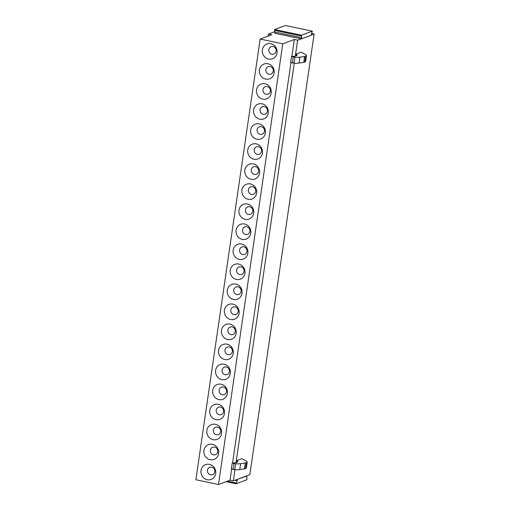 <?xml version="1.0" encoding="UTF-8"?>
<svg xmlns="http://www.w3.org/2000/svg" width="510" height="510" viewBox="0 0 510 510"><rect width="100%" height="100%" fill="white"/><g stroke="black" fill="none" stroke-linecap="round" stroke-linejoin="round"><path stroke-width="0.76" d="M260.164 39.066L282.769 43.828L218.484 484.5L195.878 479.744L260.164 39.066L271.734 34.731L268.438 34.042L268.139 36.082M265.213 57.407A7.905 7.363 69.5 0 1 263.81 46.359A7.905 7.363 69.5 0 1 274.227 45.396A7.905 7.363 69.5 0 1 275.63 56.444A7.905 7.363 69.5 0 1 265.213 57.407M271.307 65.427A7.905 7.363 69.5 0 1 272.71 76.474A7.905 7.363 69.5 0 1 262.293 77.444A7.905 7.363 69.5 0 1 260.89 66.389A7.905 7.363 69.5 0 1 271.307 65.427M268.387 85.457A7.905 7.363 69.5 0 1 269.79 96.505A7.905 7.363 69.5 0 1 259.373 97.474A7.905 7.363 69.5 0 1 257.971 86.419A7.905 7.363 69.5 0 1 268.387 85.457M265.461 105.487A7.905 7.363 69.5 0 1 266.864 116.541A7.905 7.363 69.5 0 1 256.447 117.504A7.905 7.363 69.5 0 1 255.045 106.45A7.905 7.363 69.5 0 1 265.461 105.487M262.542 125.517A7.905 7.363 69.5 0 1 263.944 136.572A7.905 7.363 69.5 0 1 253.527 137.534A7.905 7.363 69.5 0 1 252.125 126.48A7.905 7.363 69.5 0 1 262.542 125.517M259.615 145.548A7.905 7.363 69.5 0 1 261.018 156.602A7.905 7.363 69.5 0 1 250.608 157.564A7.905 7.363 69.5 0 1 249.199 146.51A7.905 7.363 69.5 0 1 259.615 145.548M256.696 165.578A7.905 7.363 69.5 0 1 258.098 176.632A7.905 7.363 69.5 0 1 247.681 177.595A7.905 7.363 69.5 0 1 246.279 166.547A7.905 7.363 69.5 0 1 256.696 165.578M253.776 185.614A7.905 7.363 69.5 0 1 255.178 196.662A7.905 7.363 69.5 0 1 244.762 197.625A7.905 7.363 69.5 0 1 243.359 186.577A7.905 7.363 69.5 0 1 253.776 185.614M250.85 205.645A7.905 7.363 69.5 0 1 252.252 216.693A7.905 7.363 69.5 0 1 241.836 217.655A7.905 7.363 69.5 0 1 240.433 206.607A7.905 7.363 69.5 0 1 250.85 205.645M247.93 225.675A7.905 7.363 69.5 0 1 249.333 236.723A7.905 7.363 69.5 0 1 238.916 237.685A7.905 7.363 69.5 0 1 237.513 226.638A7.905 7.363 69.5 0 1 247.93 225.675M245.004 245.705A7.905 7.363 69.5 0 1 246.413 256.753A7.905 7.363 69.5 0 1 235.996 257.716A7.905 7.363 69.5 0 1 234.594 246.668A7.905 7.363 69.5 0 1 245.004 245.705M242.084 265.735A7.905 7.363 69.5 0 1 243.487 276.783A7.905 7.363 69.5 0 1 233.07 277.746A7.905 7.363 69.5 0 1 231.667 266.698A7.905 7.363 69.5 0 1 242.084 265.735M239.165 285.766A7.905 7.363 69.5 0 1 240.567 296.814A7.905 7.363 69.5 0 1 230.15 297.776A7.905 7.363 69.5 0 1 228.748 286.728A7.905 7.363 69.5 0 1 239.165 285.766M236.238 305.796A7.905 7.363 69.5 0 1 237.641 316.844A7.905 7.363 69.5 0 1 227.23 317.806A7.905 7.363 69.5 0 1 225.822 306.759A7.905 7.363 69.5 0 1 236.238 305.796M233.319 325.826A7.905 7.363 69.5 0 1 234.721 336.874A7.905 7.363 69.5 0 1 224.304 337.837A7.905 7.363 69.5 0 1 222.902 326.789A7.905 7.363 69.5 0 1 233.319 325.826M230.399 345.856A7.905 7.363 69.5 0 1 231.801 356.904A7.905 7.363 69.5 0 1 221.385 357.867A7.905 7.363 69.5 0 1 219.982 346.819A7.905 7.363 69.5 0 1 230.399 345.856M227.473 365.887A7.905 7.363 69.5 0 1 228.875 376.935A7.905 7.363 69.5 0 1 218.458 377.897A7.905 7.363 69.5 0 1 217.056 366.849A7.905 7.363 69.5 0 1 227.473 365.887M224.553 385.917A7.905 7.363 69.5 0 1 225.955 396.965A7.905 7.363 69.5 0 1 215.539 397.928A7.905 7.363 69.5 0 1 214.136 386.88A7.905 7.363 69.5 0 1 224.553 385.917M221.627 405.947A7.905 7.363 69.5 0 1 223.036 416.995A7.905 7.363 69.5 0 1 212.619 417.958A7.905 7.363 69.5 0 1 211.216 406.91A7.905 7.363 69.5 0 1 221.627 405.947M218.707 425.978A7.905 7.363 69.5 0 1 220.11 437.025A7.905 7.363 69.5 0 1 209.693 437.994A7.905 7.363 69.5 0 1 208.29 426.94A7.905 7.363 69.5 0 1 218.707 425.978M215.787 446.008A7.905 7.363 69.5 0 1 217.19 457.062A7.905 7.363 69.5 0 1 206.773 458.025A7.905 7.363 69.5 0 1 205.371 446.97A7.905 7.363 69.5 0 1 215.787 446.008M212.861 466.038A7.905 7.363 69.5 0 1 214.264 477.092A7.905 7.363 69.5 0 1 203.853 478.055A7.905 7.363 69.5 0 1 202.444 467.001A7.905 7.363 69.5 0 1 212.861 466.038M311.559 33.469L314.122 34.011L249.836 474.683L233.351 480.86L230.048 480.165L218.484 484.5M314.122 34.011L311.106 35.139M301.652 38.9L301.531 35.215L312.337 31.167L311.074 35.375L297.636 40.188L295.309 56.132M294.276 63.189L236.002 462.659M234.976 469.716L233.351 480.86M294.907 57.267A12.163 2.257 8.3 0 0 299.937 57.152L304.636 56.451A2.435 0.453 -171.7 0 0 304.878 56.393L305.949 55.992L305.088 61.901L304.017 62.309A2.435 0.453 -171.7 0 1 303.769 62.367L299.077 63.061A12.163 2.257 8.3 0 1 294.047 63.176L294.907 57.267L291.529 56.508A2.027 0.376 -171.7 0 1 291.529 56.502A2.027 0.376 -171.7 0 1 292.695 56.329L293.76 56.387A2.027 0.376 -171.7 0 0 294.805 56.317L296.909 55.533L296.928 54.666L295.621 54.283L295.354 56.113M295.621 54.283L301.257 52.173L305.662 54.602A9.409 1.747 8.3 0 1 306.516 55.507A9.409 1.747 8.3 0 1 305.949 55.992M235.601 463.794A12.163 2.257 8.3 0 0 240.631 463.679L245.329 462.978A2.435 0.453 -171.7 0 0 245.571 462.921L246.642 462.519L245.782 468.429L244.711 468.83A2.435 0.453 -171.7 0 1 244.462 468.894L239.77 469.589A12.163 2.257 8.3 0 1 234.74 469.704L235.601 463.794L232.222 463.035A2.027 0.376 -171.7 0 1 232.222 463.029A2.027 0.376 -171.7 0 1 233.389 462.857L234.46 462.914A2.027 0.376 -171.7 0 0 235.499 462.844L237.603 462.06L237.622 461.193L236.315 460.81L236.047 462.64M236.315 460.81L241.95 458.7L246.355 461.123A9.409 1.747 8.3 0 1 247.21 462.034A9.409 1.747 8.3 0 1 246.642 462.519M301.27 38.824L274.712 33.233L274.59 29.548L285.402 25.5L312.337 31.167M274.788 31.658L268.438 34.042M297.636 40.188L294.34 39.493L282.769 43.828M294.34 39.493L291.879 56.349M290.936 62.826L232.573 462.87M231.629 469.353L230.048 480.165M274.75 47.36A3.952 3.678 -110.5 0 0 269.541 47.844A3.952 3.678 -110.5 0 0 270.243 53.371A3.952 3.678 -110.5 0 0 275.451 52.887A3.952 3.678 -110.5 0 0 274.75 47.36M271.824 67.39A3.952 3.678 -110.5 0 0 266.615 67.875A3.952 3.678 -110.5 0 0 267.316 73.402A3.952 3.678 -110.5 0 0 272.525 72.917A3.952 3.678 -110.5 0 0 271.824 67.39M268.904 87.42A3.952 3.678 -110.5 0 0 263.695 87.905A3.952 3.678 -110.5 0 0 264.397 93.432A3.952 3.678 -110.5 0 0 269.605 92.948A3.952 3.678 -110.5 0 0 268.904 87.42M265.978 107.457A3.952 3.678 -110.5 0 0 260.769 107.935A3.952 3.678 -110.5 0 0 261.471 113.462A3.952 3.678 -110.5 0 0 266.679 112.978A3.952 3.678 -110.5 0 0 265.978 107.457M263.058 127.487A3.952 3.678 -110.5 0 0 257.85 127.965A3.952 3.678 -110.5 0 0 258.551 133.493A3.952 3.678 -110.5 0 0 263.759 133.008A3.952 3.678 -110.5 0 0 263.058 127.487M260.138 147.517A3.952 3.678 -110.5 0 0 254.93 147.996A3.952 3.678 -110.5 0 0 255.631 153.523A3.952 3.678 -110.5 0 0 260.839 153.038A3.952 3.678 -110.5 0 0 260.138 147.517M257.212 167.548A3.952 3.678 -110.5 0 0 252.004 168.026A3.952 3.678 -110.5 0 0 252.705 173.553A3.952 3.678 -110.5 0 0 257.913 173.069A3.952 3.678 -110.5 0 0 257.212 167.548M254.292 187.578A3.952 3.678 -110.5 0 0 249.084 188.056A3.952 3.678 -110.5 0 0 249.785 193.583A3.952 3.678 -110.5 0 0 254.994 193.099A3.952 3.678 -110.5 0 0 254.292 187.578M251.366 207.608A3.952 3.678 -110.5 0 0 246.164 208.086A3.952 3.678 -110.5 0 0 246.865 213.613A3.952 3.678 -110.5 0 0 252.074 213.129A3.952 3.678 -110.5 0 0 251.366 207.608M248.446 227.638A3.952 3.678 -110.5 0 0 243.238 228.117A3.952 3.678 -110.5 0 0 243.939 233.644A3.952 3.678 -110.5 0 0 249.148 233.159A3.952 3.678 -110.5 0 0 248.446 227.638M245.527 247.669A3.952 3.678 -110.5 0 0 240.318 248.147A3.952 3.678 -110.5 0 0 241.02 253.674A3.952 3.678 -110.5 0 0 246.228 253.196A3.952 3.678 -110.5 0 0 245.527 247.669M242.601 267.699A3.952 3.678 -110.5 0 0 237.392 268.183A3.952 3.678 -110.5 0 0 238.094 273.704A3.952 3.678 -110.5 0 0 243.302 273.226A3.952 3.678 -110.5 0 0 242.601 267.699M239.681 287.729A3.952 3.678 -110.5 0 0 234.472 288.214A3.952 3.678 -110.5 0 0 235.174 293.734A3.952 3.678 -110.5 0 0 240.382 293.256A3.952 3.678 -110.5 0 0 239.681 287.729M236.761 307.759A3.952 3.678 -110.5 0 0 231.553 308.244A3.952 3.678 -110.5 0 0 232.254 313.765A3.952 3.678 -110.5 0 0 237.462 313.287A3.952 3.678 -110.5 0 0 236.761 307.759M233.835 327.79A3.952 3.678 -110.5 0 0 228.627 328.274A3.952 3.678 -110.5 0 0 229.328 333.795A3.952 3.678 -110.5 0 0 234.536 333.317A3.952 3.678 -110.5 0 0 233.835 327.79M230.915 347.82A3.952 3.678 -110.5 0 0 225.707 348.304A3.952 3.678 -110.5 0 0 226.408 353.825A3.952 3.678 -110.5 0 0 231.616 353.347A3.952 3.678 -110.5 0 0 230.915 347.82M227.989 367.85A3.952 3.678 -110.5 0 0 222.787 368.335A3.952 3.678 -110.5 0 0 223.488 373.856A3.952 3.678 -110.5 0 0 228.697 373.377A3.952 3.678 -110.5 0 0 227.989 367.85M225.069 387.88A3.952 3.678 -110.5 0 0 219.861 388.365A3.952 3.678 -110.5 0 0 220.562 393.886A3.952 3.678 -110.5 0 0 225.771 393.408A3.952 3.678 -110.5 0 0 225.069 387.88M222.15 407.911A3.952 3.678 -110.5 0 0 216.941 408.395A3.952 3.678 -110.5 0 0 217.642 413.922A3.952 3.678 -110.5 0 0 222.851 413.438A3.952 3.678 -110.5 0 0 222.15 407.911M219.223 427.941A3.952 3.678 -110.5 0 0 214.015 428.425A3.952 3.678 -110.5 0 0 214.716 433.953A3.952 3.678 -110.5 0 0 219.925 433.468A3.952 3.678 -110.5 0 0 219.223 427.941M216.304 447.971A3.952 3.678 -110.5 0 0 211.095 448.456A3.952 3.678 -110.5 0 0 211.797 453.983A3.952 3.678 -110.5 0 0 217.005 453.498A3.952 3.678 -110.5 0 0 216.304 447.971M213.384 468.008A3.952 3.678 -110.5 0 0 208.176 468.486A3.952 3.678 -110.5 0 0 208.877 474.013A3.952 3.678 -110.5 0 0 214.085 473.529A3.952 3.678 -110.5 0 0 213.384 468.008M305.088 61.901A9.409 1.747 8.3 0 0 305.656 61.423L306.516 55.507M290.668 62.418L291.529 56.502L290.668 62.424A2.027 0.376 -171.7 0 1 290.668 62.418A2.027 0.376 -171.7 0 1 290.668 62.405L294.047 63.176M245.782 468.429A9.409 1.747 8.3 0 0 246.349 467.95L247.21 462.034M232.222 463.035L231.362 468.951A2.027 0.376 -171.7 0 1 231.362 468.945A2.027 0.376 -171.7 0 1 231.362 468.932L234.74 469.704M301.531 35.215L274.59 29.548M301.416 36.006L274.476 30.339M301.824 37.721L274.884 32.047M226.051 481.663L236.092 483.78L246.904 479.731L246.783 476.047L236.984 479.496M236.092 483.78L236.206 482.989L227.441 481.147M234.9 480.28L237.188 480.758L236.206 482.989M237.188 480.758L237.36 479.578M246.783 476.047L246.406 475.964M299.077 63.061L299.937 57.152M304.636 56.451L303.769 62.367M304.878 56.393L304.017 62.309M296.399 54.449L296.208 55.794M296.928 54.666L296.794 55.571M291.529 56.725L290.662 62.641M293.237 57.177L292.37 63.087M239.77 469.589L240.631 463.679M245.329 462.978L244.462 468.894M245.571 462.921L244.711 468.83M237.099 460.976L236.901 462.321M237.622 461.193L237.488 462.098M232.222 463.252L231.355 469.168M233.931 463.705L233.07 469.614M232.222 463.029L231.362 468.945"/></g></svg>
